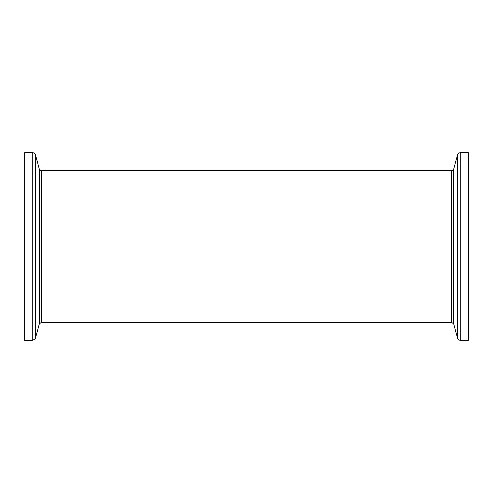 <?xml version="1.0" encoding="UTF-8"?>
<svg xmlns="http://www.w3.org/2000/svg" width="493" height="493" viewBox="0 0 493 493"><rect width="100%" height="100%" fill="white"/><g stroke="black" fill="none" stroke-linecap="round" stroke-linejoin="round"><path stroke-width="0.74" d="M24.65 152.639L32.273 152.639L32.273 340.361L24.65 340.361L24.65 152.639M41.264 170.56L451.736 170.56L451.736 322.44L41.264 322.44L41.264 170.56C40.605 170.763 39.945 170.258 39.286 169.044L39.286 323.956L35.57 337.828L35.57 155.172L39.286 169.044M468.35 152.639L460.727 152.639C459.063 152.744 457.96 153.582 457.43 155.172L453.714 169.044L453.714 323.956L457.43 337.828C457.96 339.418 459.063 340.256 460.727 340.361L468.35 340.361L468.35 152.639M460.727 340.361L460.727 152.639M457.43 155.172L457.43 337.828M32.273 152.639C33.937 152.744 35.04 153.582 35.57 155.172M39.286 323.956L41.264 322.44M453.714 323.956L451.736 322.44M451.736 170.56C452.395 170.763 453.055 170.258 453.714 169.044M35.57 337.828C35.952 338.555 34.855 339.4 32.273 340.361"/></g></svg>
